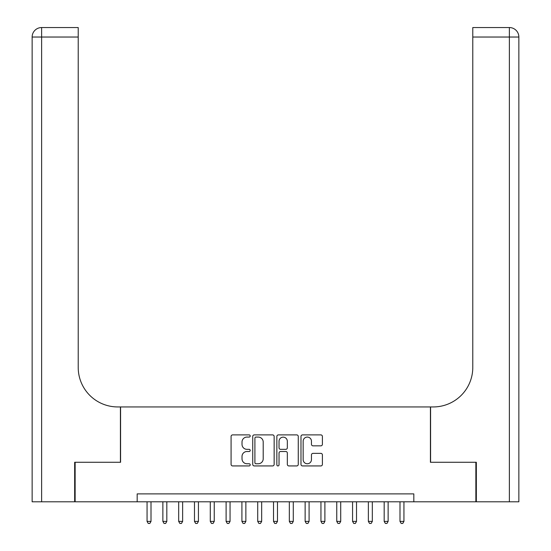 <?xml version="1.0" encoding="UTF-8"?>
<svg xmlns="http://www.w3.org/2000/svg" width="551" height="551" viewBox="0 0 551 551"><rect width="100%" height="100%" fill="white"/><g stroke="black" fill="none" stroke-linecap="round" stroke-linejoin="round"><path stroke-width="0.83" d="M250.209 435.986A1.088 1.088 0 0 0 249.121 434.897L232.632 434.897A1.55 1.55 0 0 0 231.083 436.454L231.083 464.383A1.55 1.55 0 0 0 232.632 465.932L249.121 465.932A1.088 1.088 0 0 0 250.209 464.844A1.088 1.088 0 0 0 249.121 463.763L246.986 463.763A4.966 4.966 0 0 1 242.02 458.797L242.02 456.469A4.966 4.966 0 0 1 246.986 451.503L249.121 451.503A1.088 1.088 0 0 0 250.209 450.415A1.088 1.088 0 0 0 249.121 449.334L246.986 449.334A4.966 4.966 0 0 1 242.02 444.368L242.02 442.04A4.966 4.966 0 0 1 246.986 437.074L249.121 437.074A1.088 1.088 0 0 0 250.209 435.986M320.847 445.842A1.55 1.55 0 0 0 322.397 444.285L322.397 436.454A1.55 1.55 0 0 0 320.847 434.897L302.54 434.897A1.55 1.55 0 0 0 300.984 436.454L300.984 464.383A1.55 1.55 0 0 0 302.54 465.932L320.847 465.932A1.55 1.55 0 0 0 322.397 464.383L322.397 454.919A1.55 1.55 0 0 0 320.847 453.363L313.009 453.363A1.55 1.55 0 0 0 311.46 454.919L311.46 459.61A4.153 4.153 0 0 1 307.306 463.763A4.153 4.153 0 0 1 303.16 459.61L303.16 441.22A4.153 4.153 0 0 1 307.306 437.074A4.153 4.153 0 0 1 311.46 441.22L311.46 444.285A1.55 1.55 0 0 0 313.009 445.842L320.847 445.842M137.178 501.796L75.136 501.796L75.136 462.275L120.579 462.275L120.579 406.941L430.421 406.941L430.421 462.275L475.864 462.275L475.864 501.796L413.822 501.796L413.822 493.889L137.178 493.889L137.178 501.796L413.822 501.796M274.143 436.454A1.55 1.55 0 0 0 272.593 434.897L254.28 434.897A1.55 1.55 0 0 0 252.73 436.454L252.73 464.383A1.55 1.55 0 0 0 254.28 465.932L272.593 465.932A1.55 1.55 0 0 0 274.143 464.383L274.143 436.454M278.407 434.897L296.72 434.897A1.55 1.55 0 0 1 298.27 436.454L298.27 464.383A1.55 1.55 0 0 1 296.72 465.932L288.882 465.932A1.55 1.55 0 0 1 287.333 464.383L287.333 453.053A1.55 1.55 0 0 0 285.783 451.503L280.583 451.503A1.55 1.55 0 0 0 279.033 453.053L279.033 464.844A1.088 1.088 0 0 1 277.945 465.932A1.088 1.088 0 0 1 276.857 464.844L276.857 436.454A1.55 1.55 0 0 1 278.407 434.897M255.988 437.074A1.088 1.088 0 0 0 254.899 438.155L254.899 462.675A1.088 1.088 0 0 0 255.988 463.763L258.24 463.763A4.966 4.966 0 0 0 263.206 458.797L263.206 442.04A4.966 4.966 0 0 0 258.24 437.074L255.988 437.074M287.333 441.303A4.153 4.153 0 0 0 283.18 437.15A4.153 4.153 0 0 0 279.033 441.303L279.033 447.777A1.55 1.55 0 0 0 280.583 449.334L285.783 449.334A1.55 1.55 0 0 0 287.333 447.777L287.333 441.303M147.062 501.796L147.062 521.398L151.008 521.398L151.008 501.796M151.008 521.398L149.824 523.45L148.247 523.45L147.062 521.398M74.66 462.275L120.421 462.275L120.421 406.941L117.735 406.941A39.52 39.52 0 0 1 78.214 367.427L78.214 37.034L41.621 37.034L41.621 501.796L74.66 501.796L74.66 462.275M41.621 501.796L32.137 501.796L32.137 37.034A9.484 9.484 0 0 1 41.621 27.55L78.214 27.55L78.214 37.034M78.214 27.55L41.621 27.55A9.484 9.484 0 0 0 32.137 37.034L41.621 37.034L41.621 27.55M117.735 406.941A39.52 39.52 0 0 1 78.214 367.427M518.863 501.796L518.863 37.034L518.863 501.796L476.339 501.796L476.339 462.275L430.579 462.275L430.579 406.941L433.265 406.941A39.52 39.52 0 0 0 472.786 367.427L472.786 27.55L509.379 27.55L472.786 27.55M509.379 501.796L509.379 27.55A9.484 9.484 0 0 1 518.863 37.034A9.484 9.484 0 0 0 509.379 27.55A9.484 9.484 0 0 1 518.863 37.034L518.863 406.941M433.265 406.941A39.52 39.52 0 0 0 472.786 367.427M162.869 501.796L162.869 521.398L166.822 521.398L166.822 501.796M166.822 521.398L165.631 523.45L164.053 523.45L162.869 521.398M178.676 501.796L178.676 521.398L182.629 521.398L182.629 501.796M182.629 521.398L181.444 523.45L179.86 523.45L178.676 521.398M194.482 501.796L194.482 521.398L198.436 521.398L198.436 501.796M198.436 521.398L197.251 523.45L195.667 523.45L194.482 521.398M210.289 501.796L210.289 521.398L214.243 521.398L214.243 501.796M214.243 521.398L213.058 523.45L211.474 523.45L210.289 521.398M226.103 501.796L226.103 521.398L230.049 521.398L230.049 501.796M230.049 521.398L228.865 523.45L227.287 523.45L226.103 521.398M241.91 501.796L241.91 521.398L245.863 521.398L245.863 501.796M245.863 521.398L244.672 523.45L243.094 523.45L241.91 521.398M257.716 501.796L257.716 521.398L261.67 521.398L261.67 501.796M261.67 521.398L260.485 523.45L258.901 523.45L257.716 521.398M273.523 501.796L273.523 521.398L277.477 521.398L277.477 501.796M277.477 521.398L276.292 523.45L274.708 523.45L273.523 521.398M289.33 501.796L289.33 521.398L293.284 521.398L293.284 501.796M293.284 521.398L292.099 523.45L290.515 523.45L289.33 521.398M305.137 501.796L305.137 521.398L309.09 521.398L309.09 501.796M309.09 521.398L307.906 523.45L306.328 523.45L305.137 521.398M320.951 501.796L320.951 521.398L324.897 521.398L324.897 501.796M324.897 521.398L323.712 523.45L322.135 523.45L320.951 521.398M336.757 501.796L336.757 521.398L340.711 521.398L340.711 501.796M340.711 521.398L339.526 523.45L337.942 523.45L336.757 521.398M352.564 501.796L352.564 521.398L356.518 521.398L356.518 501.796M356.518 521.398L355.333 523.45L353.749 523.45L352.564 521.398M368.371 501.796L368.371 521.398L372.324 521.398L372.324 501.796M372.324 521.398L371.14 523.45L369.556 523.45L368.371 521.398M384.178 501.796L384.178 521.398L388.131 521.398L388.131 501.796M388.131 521.398L386.947 523.45L385.369 523.45L384.178 521.398M399.992 501.796L399.992 521.398L403.938 521.398L403.938 501.796M403.938 521.398L402.753 523.45L401.176 523.45L399.992 521.398M518.863 37.034L472.786 37.034"/></g></svg>

